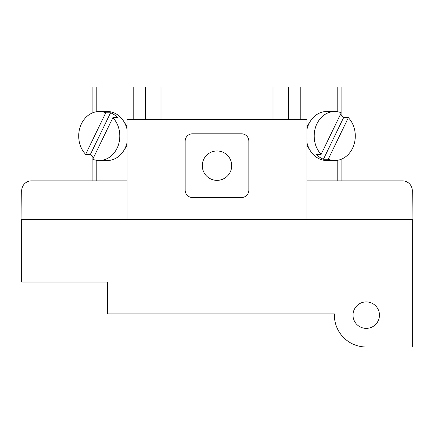 <?xml version="1.0" encoding="UTF-8"?>
<svg xmlns="http://www.w3.org/2000/svg" width="434" height="434" viewBox="0 0 434 434"><rect width="100%" height="100%" fill="white"/><g stroke="black" fill="none" stroke-linecap="round" stroke-linejoin="round"><path stroke-width="0.65" d="M112.889 117.668L92.751 159.256A24.505 20.55 -90 0 0 99.261 160.515A24.505 20.55 -90 0 0 119.811 136.016A24.505 20.55 -90 0 0 112.889 117.668L117.695 117.668A24.505 20.55 90 0 0 110.572 112.769L90.44 154.358L85.634 154.358L105.771 112.769L110.572 112.769M93.749 157.206A24.505 20.55 90 0 1 90.44 154.358M105.771 112.769A24.505 20.55 -90 0 0 99.261 111.511A24.505 20.55 -90 0 0 78.711 136.016A24.505 20.55 -90 0 0 85.634 154.358M348.366 117.668L328.229 159.256A24.505 20.55 90 0 0 334.739 160.515A24.505 20.55 90 0 0 355.289 136.016A24.505 20.55 90 0 0 348.366 117.668L343.56 117.668L323.428 159.256A24.505 20.55 -90 0 1 316.305 154.358L321.111 154.358L341.249 112.769A24.505 20.55 90 0 0 334.739 111.511A24.505 20.55 90 0 0 314.189 136.016A24.505 20.55 90 0 0 321.111 154.358M328.229 159.256L323.428 159.256M340.251 114.82A24.505 20.55 -90 0 1 343.56 117.668M99.261 160.515L107.269 160.515A24.505 20.55 -90 0 0 123.619 150.858A24.505 20.55 -90 0 0 127.07 142.58M127.07 129.446A24.505 20.55 -90 0 0 123.619 121.167A24.505 20.55 -90 0 0 107.269 111.511L99.261 111.511M306.93 142.58A24.505 20.55 90 0 0 310.381 150.858A24.505 20.55 90 0 0 326.731 160.515L334.739 160.515M334.739 111.511L326.731 111.511A24.505 20.55 90 0 0 310.381 121.167A24.505 20.55 90 0 0 306.93 129.446M127.07 145.406A16.91 14.181 90 0 1 126.56 146.258L123.619 150.858M123.619 121.167L126.56 125.768A16.91 14.181 90 0 1 127.07 126.62M160.987 119.594L160.987 87.006L92.876 87.006L92.876 112.721M231.702 165.663A14.702 14.702 0 0 1 217 180.365A14.702 14.702 0 0 1 202.298 165.663A14.702 14.702 0 0 1 217 150.961A14.702 14.702 0 0 1 231.702 165.663M310.381 150.858L307.44 146.258A16.91 14.181 -90 0 1 306.93 145.406M306.93 126.62A16.91 14.181 -90 0 1 307.44 125.768L310.381 121.167M341.124 112.721L341.124 87.006L273.013 87.006L273.013 119.594M21.944 219.327L21.7 190.656A9.803 9.803 0 0 1 31.503 180.859L127.07 180.859L127.07 119.594L306.93 119.594L306.93 180.859L402.497 180.859A9.803 9.803 0 0 1 412.3 190.656L412.056 219.327M185.144 141.158A7.351 7.351 0 0 1 192.495 133.808L241.505 133.808A7.351 7.351 0 0 1 248.856 141.158L248.856 190.168A7.351 7.351 0 0 1 241.505 197.519L192.495 197.519A7.351 7.351 0 0 1 185.144 190.168L185.144 141.158M127.07 180.859L127.07 219.083L306.93 219.083L306.93 180.859M21.944 219.083L127.07 219.083M306.93 219.083L412.056 219.083M352.999 315.138A13.232 13.232 0 0 1 366.231 301.907A13.232 13.232 0 0 1 379.462 315.138A13.232 13.232 0 0 1 366.231 328.37A13.232 13.232 0 0 1 352.999 315.138M21.7 219.327L412.3 219.327L412.3 346.994L366.231 346.994A31.856 31.856 0 0 1 334.375 315.138L334.375 313.912L107.464 313.912L107.464 282.057L21.7 282.057L21.7 219.327M395.884 346.994L366.231 346.994M96.782 180.859L96.782 160.336M96.782 111.69L96.782 87.006M133.775 119.594L133.775 87.006M145.64 119.594L145.64 87.006M300.225 119.594L300.225 87.006M337.218 180.859L337.218 160.336M337.218 111.69L337.218 87.006M288.36 119.594L288.36 87.006M92.876 180.859L92.876 159.305M92.876 159.001L92.876 156.566M341.124 180.859L341.124 159.305M341.124 115.46L341.124 113.024"/></g></svg>
